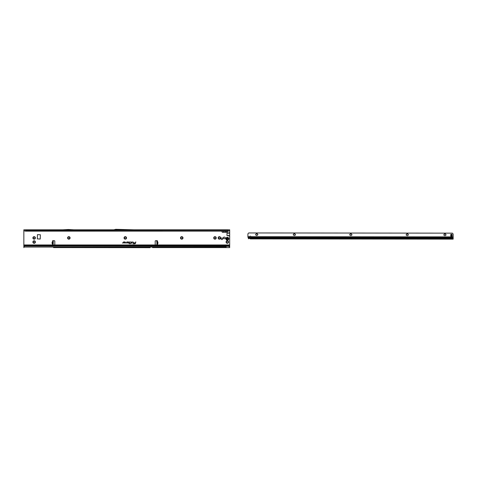 <?xml version="1.0" encoding="UTF-8"?>
<svg xmlns="http://www.w3.org/2000/svg" width="477" height="477" viewBox="0 0 477 477"><rect width="100%" height="100%" fill="white"/><g stroke="black" fill="none" stroke-linecap="round" stroke-linejoin="round"><path stroke-width="0.72" d="M33.235 238.172L33.312 238.023A0.841 0.841 0 0 1 33.312 237.814L33.062 237.296A1.252 1.252 0 0 0 33.062 238.542L33.235 238.172M33.378 238.631L33.062 238.542A1.252 1.252 0 0 0 35.226 238.542A1.252 1.252 0 0 0 34.141 236.67A1.252 1.252 0 0 0 33.062 237.296L33.634 237.254A0.841 0.841 0 0 1 33.813 237.147L34.141 236.67L34.469 237.147A0.841 0.841 0 0 1 34.648 237.254L35.226 237.296L34.97 237.814A0.841 0.841 0 0 1 34.97 238.023L35.226 238.542L34.648 238.589A0.841 0.841 0 0 1 34.469 238.691L34.141 239.168L33.813 238.691A0.841 0.841 0 0 1 33.634 238.589L33.378 238.631M33.235 242.286L33.312 242.143A0.841 0.841 0 0 1 33.312 241.928L33.062 241.41A1.252 1.252 0 0 0 33.062 242.662L33.235 242.286M33.378 242.745L33.062 242.662A1.252 1.252 0 0 0 35.226 242.662A1.252 1.252 0 0 0 34.141 240.784A1.252 1.252 0 0 0 33.062 241.41L33.634 241.368A0.841 0.841 0 0 1 33.813 241.261L34.141 240.784L34.469 241.261A0.841 0.841 0 0 1 34.648 241.368L35.226 241.41L34.97 241.928A0.841 0.841 0 0 1 34.97 242.143L35.226 242.662L34.648 242.704A0.841 0.841 0 0 1 34.469 242.811L34.141 243.288L33.813 242.811A0.841 0.841 0 0 1 33.634 242.704L33.378 242.745M67.937 238.172L68.008 238.023A0.841 0.841 0 0 1 68.008 237.814L67.758 237.296A1.252 1.252 0 0 0 67.758 238.542L67.937 238.172M68.08 238.631L67.758 238.542A1.252 1.252 0 0 0 69.922 238.542A1.252 1.252 0 0 0 68.837 236.67A1.252 1.252 0 0 0 67.758 237.296L68.33 237.254A0.841 0.841 0 0 1 68.515 237.147L68.837 236.67L69.165 237.147A0.841 0.841 0 0 1 69.344 237.254L69.922 237.296L69.672 237.814A0.841 0.841 0 0 1 69.672 238.023L69.922 238.542L69.344 238.589A0.841 0.841 0 0 1 69.165 238.691L68.837 239.168L68.515 238.691A0.841 0.841 0 0 1 68.33 238.589L68.08 238.631M124.39 238.172L124.461 238.023A0.841 0.841 0 0 1 124.461 237.814L124.211 237.296A1.252 1.252 0 0 0 124.211 238.542L124.39 238.172M124.533 238.631L124.211 238.542A1.252 1.252 0 0 0 126.375 238.542A1.252 1.252 0 0 0 125.296 236.67A1.252 1.252 0 0 0 124.211 237.296L124.789 237.254A0.841 0.841 0 0 1 124.968 237.147L125.296 236.67L125.618 237.147A0.841 0.841 0 0 1 125.803 237.254L126.375 237.296L126.125 237.814A0.841 0.841 0 0 1 126.125 238.023L126.375 238.542L125.803 238.589A0.841 0.841 0 0 1 125.618 238.691L125.296 239.168L124.968 238.691A0.841 0.841 0 0 1 124.789 238.589L124.533 238.631M180.849 238.172L180.92 238.023A0.841 0.841 0 0 1 180.92 237.814L180.67 237.296A1.252 1.252 0 0 0 180.67 238.542L180.849 238.172M180.992 238.631L180.67 238.542A1.252 1.252 0 0 0 182.834 238.542A1.252 1.252 0 0 0 181.749 236.67A1.252 1.252 0 0 0 180.67 237.296L181.242 237.254A0.841 0.841 0 0 1 181.427 237.147L181.749 236.67L182.077 237.147A0.841 0.841 0 0 1 182.256 237.254L182.834 237.296L182.584 237.814A0.841 0.841 0 0 1 182.584 238.023L182.834 238.542L182.256 238.589A0.841 0.841 0 0 1 182.077 238.691L181.749 239.168L181.427 238.691A0.841 0.841 0 0 1 181.242 238.589L180.992 238.631M214.072 238.172L214.143 238.023A0.841 0.841 0 0 1 214.143 237.814L213.893 237.296A1.252 1.252 0 0 0 213.893 238.542L214.072 238.172M214.215 238.631L213.893 238.542A1.252 1.252 0 0 0 216.057 238.542A1.252 1.252 0 0 0 214.978 236.67A1.252 1.252 0 0 0 213.893 237.296L214.471 237.254A0.841 0.841 0 0 1 214.65 237.147L214.978 236.67L215.3 237.147A0.841 0.841 0 0 1 215.485 237.254L216.057 237.296L215.807 237.814A0.841 0.841 0 0 1 215.807 238.023L216.057 238.542L215.485 238.589A0.841 0.841 0 0 1 215.3 238.691L214.978 239.168L214.65 238.691A0.841 0.841 0 0 1 214.471 238.589L214.215 238.631M218.484 238.172L218.555 238.023A0.841 0.841 0 0 1 218.555 237.814L218.305 237.296A1.252 1.252 0 0 0 218.305 238.542L218.484 238.172M218.627 238.631L218.305 238.542A1.252 1.252 0 0 0 220.469 238.542A1.252 1.252 0 0 0 219.39 236.67A1.252 1.252 0 0 0 218.305 237.296L218.883 237.254A0.841 0.841 0 0 1 219.062 237.147L219.39 236.67L219.712 237.147A0.841 0.841 0 0 1 219.897 237.254L220.469 237.296L220.219 237.814A0.841 0.841 0 0 1 220.219 238.023L220.469 238.542L219.897 238.589A0.841 0.841 0 0 1 219.712 238.691L219.39 239.168L219.062 238.691A0.841 0.841 0 0 1 218.883 238.589L218.627 238.631M223.492 237.922A0.894 0.894 0 0 0 223.492 237.987L223.266 238.399L223.88 238.661A0.894 0.894 0 0 0 223.999 238.727L224.774 238.727A0.894 0.894 0 0 0 224.894 238.661L225.281 237.987A0.894 0.894 0 0 0 225.281 237.85L224.894 237.182A0.894 0.894 0 0 0 224.774 237.111L223.999 237.111A0.894 0.894 0 0 0 223.88 237.182L223.266 237.439L223.492 237.85A0.894 0.894 0 0 0 223.492 237.922M226.426 242.286L226.497 242.143A0.841 0.841 0 0 1 226.497 241.928L226.247 241.41A1.252 1.252 0 0 0 226.247 242.662L226.426 242.286M226.563 242.745L226.247 242.662A1.252 1.252 0 0 0 228.411 242.662A1.252 1.252 0 0 0 227.326 240.784A1.252 1.252 0 0 0 226.247 241.41L226.819 241.368A0.841 0.841 0 0 1 227.004 241.261L227.326 240.784L227.654 241.261A0.841 0.841 0 0 1 227.833 241.368L228.411 241.41L228.161 241.928A0.841 0.841 0 0 1 228.161 242.143L228.411 242.662L227.833 242.704A0.841 0.841 0 0 1 227.654 242.811L227.326 243.288L227.004 242.811A0.841 0.841 0 0 1 226.819 242.704L226.563 242.745M156.778 242.334L156.754 241.416L157.285 241.38A0.37 0.37 0 0 0 157.118 240.682L155.788 240.682A0.59 0.59 0 0 0 155.198 241.273L155.198 244.361A0.59 0.59 0 0 0 155.788 244.945L157.118 244.945A0.37 0.37 0 0 0 157.362 244.302L156.832 244.212L157.195 241.41M52.798 241.97L52.202 242.107L52.166 243.55L52.697 243.86L52.196 243.699L52.75 243.711M52.196 243.699L52.738 243.562L52.649 244.302A0.37 0.37 0 0 0 52.893 244.945L54.223 244.945A0.59 0.59 0 0 0 54.813 244.361L54.813 241.273A0.59 0.59 0 0 0 54.223 240.682L52.893 240.682A0.37 0.37 0 0 0 52.726 241.38L53.042 241.422M222.687 238.774A0.799 0.799 0 0 0 221.888 237.969A0.799 0.799 0 0 0 221.084 238.774A0.799 0.799 0 0 0 221.888 239.573A0.799 0.799 0 0 0 222.687 238.774M133.333 242.155L132.01 241.952L131.789 242.99L132.129 242.101L133.131 242.101L133.161 242.99L133.333 242.155L132.028 241.976L131.819 242.966L132.111 242.077L133.131 242.077L133.035 242.966L133.31 242.155M131.431 242.155L130.579 241.952L131.282 242.167L130.931 243.813L131.431 242.155M131.408 242.155L130.597 241.976L131.306 242.173L130.96 243.789L131.408 242.155M129.845 242.101L129.661 243.3L128.915 243.443L129.625 243.443L129.547 243.813L130.287 243.443L129.81 243.3L129.845 241.952L129.142 242.101L129.923 242.155L129.678 243.324L128.945 243.419L129.655 243.419L129.577 243.789L130.263 243.419L129.78 243.324L129.845 241.976L129.172 242.077L129.845 242.077M150.142 247.694L150.142 247.694A0.59 0.59 0 0 0 150.148 247.694L67.072 247.593M156.969 241.422L157.768 241.958L157.213 241.976M157.261 243.717L157.815 243.699L157.273 244.206L157.219 242.334M156.832 244.194L157.273 244.182L156.832 244.212M53.18 244.194L53.257 241.404L52.816 241.392L52.649 244.302L53.18 244.212M52.756 243.562L52.81 241.41M37.462 234.624L37.319 238.888L40.229 239.037L40.378 234.773L37.462 234.624M24.679 246.037L24.679 246.037A0.882 0.871 180 0 0 24.232 246.317L23.85 246.764L23.85 245.536L229.681 245.536L229.681 232.704L226.986 233.187L226.986 235.537L229.681 236.02M229.681 232.704L229.681 230.415L228.721 230.993L229.681 230.415M221.781 231.154L222.318 232.305L227.338 232.305L227.875 231.154M23.85 230.415L24.81 230.993L23.85 230.415L23.85 245.536M128.265 242.99A0.519 0.519 0 0 0 128.778 242.471A0.519 0.519 0 0 0 128.265 241.952L126.781 241.952L126.602 242.799L125.737 242.99L126.554 242.99L126.9 242.101L128.265 242.101A0.37 0.37 0 0 1 128.635 242.471A0.37 0.37 0 0 1 128.265 242.841L127.287 242.99L128.265 242.966A0.495 0.495 0 0 0 128.754 242.471A0.495 0.495 0 0 0 128.265 241.976L126.804 241.976L126.626 242.805L125.767 242.966L126.554 242.966L126.882 242.077L128.265 242.077A0.394 0.394 0 0 1 128.659 242.471A0.394 0.394 0 0 1 128.265 242.865L127.341 242.966L128.265 242.966M124.926 242.99A0.519 0.519 0 0 0 125.445 242.471A0.519 0.519 0 0 0 124.926 241.952L123.448 241.952L123.269 242.799L122.398 242.99L123.215 242.99L123.567 242.101L124.926 242.101A0.37 0.37 0 0 1 125.296 242.471A0.37 0.37 0 0 1 124.926 242.841L123.948 242.99L124.926 242.966A0.495 0.495 0 0 0 125.421 242.471A0.495 0.495 0 0 0 124.926 241.976L123.465 241.976L123.287 242.805L122.428 242.966L123.215 242.966L123.543 242.077L124.926 242.077A0.394 0.394 0 0 1 125.32 242.471A0.394 0.394 0 0 1 124.926 242.865L124.008 242.966L124.926 242.966M135.814 241.952L135.474 242.841L133.727 242.841L135.432 243.037A0.799 0.799 0 0 1 134.651 243.669L132.856 243.813L134.651 243.813A0.942 0.942 0 0 0 135.575 243.067L135.665 241.952M134.329 229.801L229.681 229.801L229.681 230.135M23.85 230.135L23.85 229.801L113.89 229.801M134.818 229.831L113.782 229.831L115.756 229.306L134.818 229.831M24.685 230.737L25.615 231.041L227.917 231.154L25.615 231.154L25.615 229.801M228.847 230.737L227.917 231.041L227.917 229.801M149.85 247.694L149.867 247.694A0.59 0.59 0 0 1 149.838 247.694L53.549 247.593M229.681 245.536L229.681 247.593L152.491 247.593L226.152 247.593L226.152 246.007L24.792 246.007M23.85 246.764L23.85 247.593M23.85 244.945L229.681 244.945M227.326 246.126L229.681 245.643M24.679 246.114A0.882 0.871 180 0 0 24.232 246.394L23.85 246.842M24.792 246.084L228.656 246.317L226.152 246.007M223.439 232.305L223.319 231.154M226.217 232.305L226.337 231.154M227.207 231.154L226.271 231.53L222.449 231.154M227.917 231.154L228.721 230.993M25.615 231.154L24.81 230.993M228.101 233.014L229.681 233.014M227.618 233.062L229.681 233.062M228.101 235.71L229.681 235.71M227.618 235.662L229.681 235.662M135.683 241.976L135.492 242.865L133.727 242.841L135.456 243.043A0.823 0.823 0 0 1 134.651 243.693L132.88 243.789L134.651 243.789A0.918 0.918 0 0 0 135.551 243.061L135.784 241.976M228.614 246.132L229.681 246.865M229.681 247.056L228.656 246.317M73.798 229.801L68.766 229.497A0.59 0.59 0 0 0 68.73 229.497L68.032 229.497A0.59 0.59 0 0 0 67.996 229.497L62.97 229.801M52.72 244.206L53.072 244.218M157.291 244.206L156.939 244.218M157.768 241.958L157.231 242.125L157.273 243.562L157.845 243.55L157.809 242.113L157.219 242.125M157.255 243.562L157.917 243.544L157.881 242.107M225.859 238.774A1.473 1.473 0 0 0 227.326 240.241A1.473 1.473 0 0 0 228.799 238.774A1.473 1.473 0 0 0 227.326 237.302A1.473 1.473 0 0 0 225.859 238.774M227.01 239.353A0.662 0.662 0 0 1 226.998 239.347L226.98 238.208A0.662 0.662 0 0 1 226.998 238.202A0.662 0.662 0 0 1 227.01 238.19L227.988 238.756A0.662 0.662 0 0 1 227.988 238.786L227.016 239.341A0.644 0.644 0 0 1 226.98 239.335L226.766 238.899M256.853 235.531L256.835 235.531A0.841 0.841 0 0 1 256.626 235.531L256.06 235.203A0.841 0.841 0 0 1 255.958 235.024L255.481 234.696L255.958 234.374A0.841 0.841 0 0 1 256.06 234.189L256.221 233.587L256.626 233.867A0.841 0.841 0 0 1 256.835 233.867L257.24 233.587L257.395 234.195A0.841 0.841 0 0 1 257.502 234.374L257.979 234.702L257.502 235.024A0.841 0.841 0 0 1 257.395 235.203L256.853 235.531M294.488 235.566L294.47 235.566A0.841 0.841 0 0 1 294.261 235.566L293.701 235.239A0.841 0.841 0 0 1 293.593 235.06L293.116 234.732L293.593 234.41A0.841 0.841 0 0 1 293.701 234.225L293.862 233.617L294.261 233.903A0.841 0.841 0 0 1 294.47 233.903L294.875 233.623L295.036 234.231A0.841 0.841 0 0 1 295.138 234.41L295.615 234.738L295.138 235.06A0.841 0.841 0 0 1 295.036 235.239L294.488 235.566M350.947 235.62L350.929 235.62A0.841 0.841 0 0 1 350.72 235.62L350.154 235.292A0.841 0.841 0 0 1 350.052 235.113L349.575 234.785L350.052 234.463A0.841 0.841 0 0 1 350.154 234.279L350.315 233.67L350.72 233.957A0.841 0.841 0 0 1 350.929 233.957L351.328 233.676L351.489 234.279A0.841 0.841 0 0 1 351.597 234.463L352.074 234.785L351.597 235.113A0.841 0.841 0 0 1 351.489 235.292L350.947 235.62M407.4 235.668L407.382 235.674A0.841 0.841 0 0 1 407.173 235.674L406.613 235.346A0.841 0.841 0 0 1 406.505 235.167L406.028 234.839L406.505 234.517A0.841 0.841 0 0 1 406.613 234.332L406.774 233.724L407.173 234.01A0.841 0.841 0 0 1 407.382 234.01L407.787 233.724L407.948 234.332A0.841 0.841 0 0 1 408.05 234.517L408.527 234.839L408.05 235.167A0.841 0.841 0 0 1 407.948 235.346L407.4 235.668M445.041 235.704L445.017 235.71A0.841 0.841 0 0 1 444.808 235.71L444.248 235.382A0.841 0.841 0 0 1 444.147 235.203L443.664 234.875L444.147 234.547A0.841 0.841 0 0 1 444.248 234.368L444.409 233.76L444.814 234.046A0.841 0.841 0 0 1 445.023 234.046L445.423 233.76L445.584 234.368A0.841 0.841 0 0 1 445.691 234.553L446.168 234.875L445.691 235.203A0.841 0.841 0 0 1 445.584 235.382L445.041 235.704M250.258 237.606A0.733 0.519 -179.9 0 0 250.991 237.105L250.956 236.687A0.733 0.733 0 0 0 249.56 236.687L249.525 237.105A0.733 0.519 -179.9 0 0 250.258 237.606M250.98 236.878A0.733 0.519 0.1 0 1 249.537 236.878M452.148 235.429A2.737 2.737 0 0 1 452.142 235.59A0.59 0.59 0 0 1 452.124 235.716A2.94 2.94 0 0 0 452.029 236.204L452.035 234.648A2.94 2.94 0 0 0 452.124 235.137A0.59 0.59 0 0 1 452.142 235.262A2.737 2.737 0 0 1 452.148 235.429M250.21 238.911L453.144 239.144L453.15 234.326A0.882 0.882 0 0 0 452.894 233.7L452.339 233.146L248.72 232.955L248.165 233.509A0.882 0.882 0 0 0 247.909 234.129L247.909 237.105A0.882 0.626 -179.9 0 0 248.165 237.474L248.523 238.786M253.198 237.111L253.156 237.701L453.144 237.886M450.843 234.249L450.825 234.648A2.94 2.94 0 0 1 450.735 235.137A0.59 0.59 0 0 0 450.711 235.262A2.737 2.737 0 0 0 450.711 235.59A0.59 0.59 0 0 0 450.735 235.71A2.94 2.94 0 0 1 450.825 236.204L450.843 234.249L452.017 234.249M452.029 236.604L450.843 236.604M250.043 237.272L250.89 237.045M253.198 237.635L248.374 237.695M156.778 242.131L157.219 242.119M229.121 230.832L229.681 230.832M23.85 230.832L24.41 230.832M52.094 243.544L52.13 242.107L52.792 242.125M25.615 230.284L227.917 230.284M23.85 246.126L24.464 246.126M23.85 247.056L226.152 247.056M229.681 233.187L226.986 233.187M229.681 235.537L226.986 235.537M53.191 243.902L52.75 243.89M53.245 241.696L52.804 241.684M156.76 241.499L157.201 241.487M156.82 243.902L157.261 243.89M227.923 238.685L227.97 238.756A0.644 0.644 0 0 1 227.97 238.774L227.97 238.756A0.644 0.644 0 0 1 227.97 238.786L227.928 238.786A0.602 0.602 0 0 0 227.928 238.774L227.04 238.244A0.602 0.602 0 0 0 227.01 238.256L226.969 239.251M227.004 239.329A0.644 0.644 0 0 1 226.992 239.323L227.01 239.287A0.602 0.602 0 0 0 227.04 239.299L227.928 238.786L227.106 239.335M226.885 238.649L226.992 238.22A0.644 0.644 0 0 1 227.004 238.214L226.969 238.291M226.134 238.774A1.192 1.192 0 0 0 227.326 239.967A1.192 1.192 0 0 0 228.519 238.774A1.192 1.192 0 0 0 227.326 237.576A1.192 1.192 0 0 0 226.134 238.774M227.41 238.273L227.917 238.744M227.106 238.214L227.44 238.327M453.15 237.296L253.245 237.111M248.374 238.47L453.144 238.661M453.144 237.963L248.374 237.773M450.843 235.066L452.017 235.066M450.843 235.787L452.017 235.787M450.843 236.121L452.017 236.121M450.843 234.732L452.017 234.732M247.909 236.687L249.56 236.687M250.956 236.687L453.15 236.878M249.525 237.105L247.909 237.105M253.156 237.111L250.991 237.105M53.257 241.404L52.816 241.392M156.754 241.416L157.195 241.404"/></g></svg>
